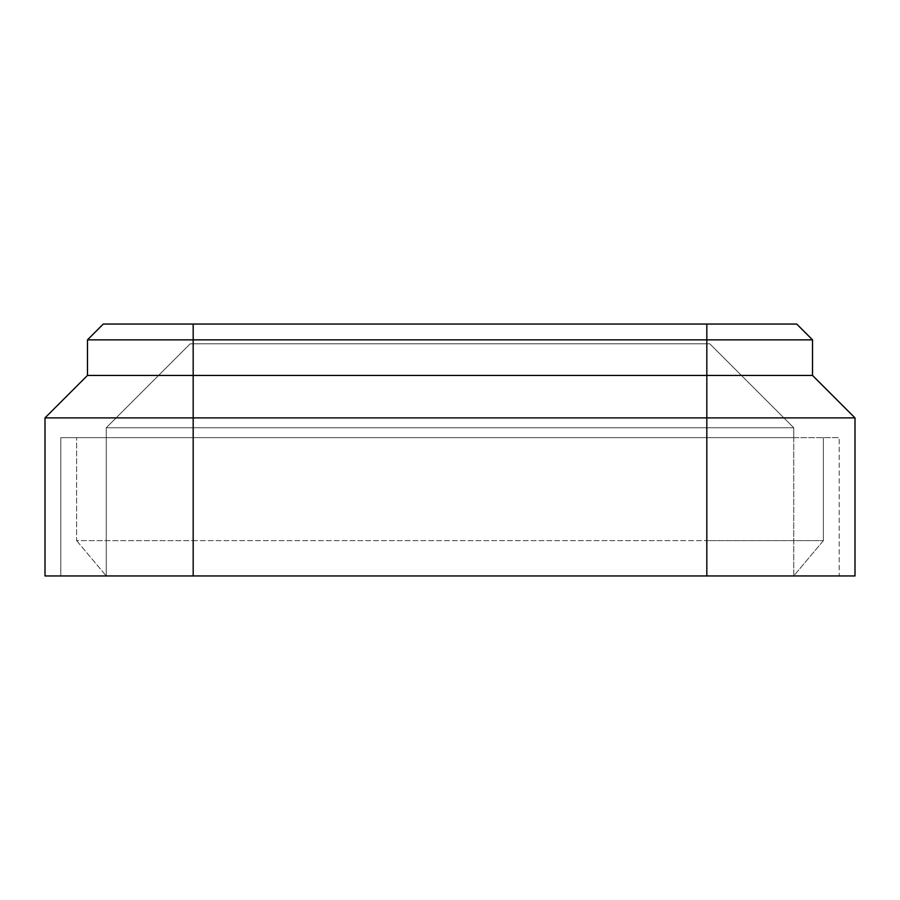 <?xml version="1.0" encoding="UTF-8"?>
<svg xmlns="http://www.w3.org/2000/svg" width="900" height="900" viewBox="0 0 900 900"><rect width="100%" height="100%" fill="white"/><g stroke="black" fill="none" stroke-linecap="round" stroke-linejoin="round"><path stroke-width="0.67" stroke-dasharray="4.5 3.38" d="M193.174 324.056L193.174 417.892L193.174 339.863L193.174 417.892L193.174 339.863L193.174 417.892L193.174 375.424L87.48 375.424L87.48 339.863L87.48 375.424L87.48 339.863L87.48 375.424L87.48 339.863L103.275 324.056L87.48 339.863L103.275 324.056L87.48 339.863L193.174 339.863L193.174 324.056L193.174 339.863L193.174 324.056L193.174 339.863L193.174 324.056L193.174 339.863L87.48 339.863L103.275 324.056L796.725 324.056L103.275 324.056L706.826 324.056L103.275 324.056L193.174 324.056L103.275 324.056L87.48 339.863L706.826 339.863L706.826 375.424L812.52 375.424L855 417.892L812.52 375.424L812.52 339.863L87.48 339.863L706.826 339.863L706.826 417.892L855 417.892L812.52 375.424L812.52 339.863L796.725 324.056L103.275 324.056L87.48 339.863L87.48 375.424L193.174 375.424L193.174 417.892L855 417.892L193.174 417.892L855 417.892L193.174 417.892L706.826 417.892L193.174 417.892L706.826 417.892L706.826 375.424L193.174 375.424L812.52 375.424L193.174 375.424L706.826 375.424L706.826 417.892L855 417.892L812.52 375.424L706.826 375.424L706.826 417.892L855 417.892L812.52 375.424L812.52 339.863L796.725 324.056L706.826 324.056L796.725 324.056L812.52 339.863L87.48 339.863L812.52 339.863L193.174 339.863L812.52 339.863L706.826 339.863L812.52 339.863L812.52 375.424L706.826 375.424L706.826 575.944L193.174 575.944L193.174 437.647L106.245 437.647L793.755 437.647L60.806 437.647L839.194 437.647L193.174 437.647L193.174 575.944L45 575.944L45 417.892L193.174 417.892L45 417.892L193.174 417.892L45 417.892L193.174 417.892L45 417.892L193.174 417.892L193.174 575.944L60.806 575.944L60.806 437.647L60.806 575.944L706.826 575.944L106.245 575.944L106.245 427.77L706.826 427.77L106.245 427.77L106.245 437.647L106.245 427.77L106.245 437.647L106.245 427.77L106.245 437.647L106.245 427.77L793.755 427.77L706.826 427.77L793.755 427.77L793.755 437.647L793.755 427.77L793.755 437.647L793.755 427.77L793.755 437.647L793.755 427.77L709.796 343.811L190.204 343.811L709.796 343.811L190.204 343.811L106.245 427.77L706.826 427.77L106.245 427.77L106.245 575.944L855 575.944L855 417.892L812.52 375.424L87.48 375.424L45 417.892L87.48 375.424L45 417.892L87.48 375.424L193.174 375.424L87.48 375.424L45 417.892L87.48 375.424L706.826 375.424L87.48 375.424L45 417.892M706.826 575.944L706.826 427.77L706.826 575.944L706.826 437.647L706.826 575.944L793.755 575.944L706.826 575.944L706.826 540.63L823.387 540.63L706.826 540.63L706.826 575.944L839.194 575.944L839.194 437.647L839.194 575.944L193.174 575.944L193.174 427.77L793.755 427.77L709.796 343.811L193.174 343.811L709.796 343.811L793.755 427.77L106.245 427.77L190.204 343.811L193.174 343.811L190.204 343.811L106.245 427.77L190.204 343.811L706.826 343.811L190.204 343.811L106.245 427.77L190.204 343.811L709.796 343.811L793.755 427.77L706.826 427.77L793.755 427.77L709.796 343.811L793.755 427.77L193.174 427.77L193.174 540.63L76.612 540.63L76.612 437.647L76.612 540.63L706.826 540.63L193.174 540.63L193.174 427.77L193.174 575.944M823.387 540.63L823.387 437.647L823.387 540.63L793.755 575.944L793.755 427.77L709.796 343.811L793.755 427.77L793.755 575.944L823.387 540.63M76.612 540.63L106.245 575.944L76.612 540.63M706.826 324.056L706.826 417.892L706.826 324.056L706.826 339.863L706.826 324.056L706.826 339.863L706.826 324.056L796.725 324.056L706.826 324.056L706.826 375.424L812.52 375.424L812.52 339.863L796.725 324.056L812.52 339.863L812.52 375.424L855 417.892M812.52 339.863L796.725 324.056L812.52 339.863L812.52 375.424M87.48 339.863L87.48 375.424M190.204 343.811L106.245 427.77L190.204 343.811M706.826 540.63L706.826 437.647L706.826 540.63M706.826 427.77L706.826 343.811L706.826 427.77M193.174 343.811L193.174 427.77L193.174 343.811"/><path stroke-width="1.35" d="M855 417.892L855 575.944L45 575.944L45 417.892L855 417.892L812.52 375.424L706.826 375.424L706.826 575.944M706.826 324.056L706.826 339.863L812.52 339.863L796.725 324.056L103.275 324.056L87.48 339.863L87.48 375.424L45 417.892M87.48 375.424L706.826 375.424L706.826 339.863L193.174 339.863L193.174 575.944M812.52 339.863L812.52 375.424M87.48 339.863L193.174 339.863L193.174 324.056"/></g></svg>

